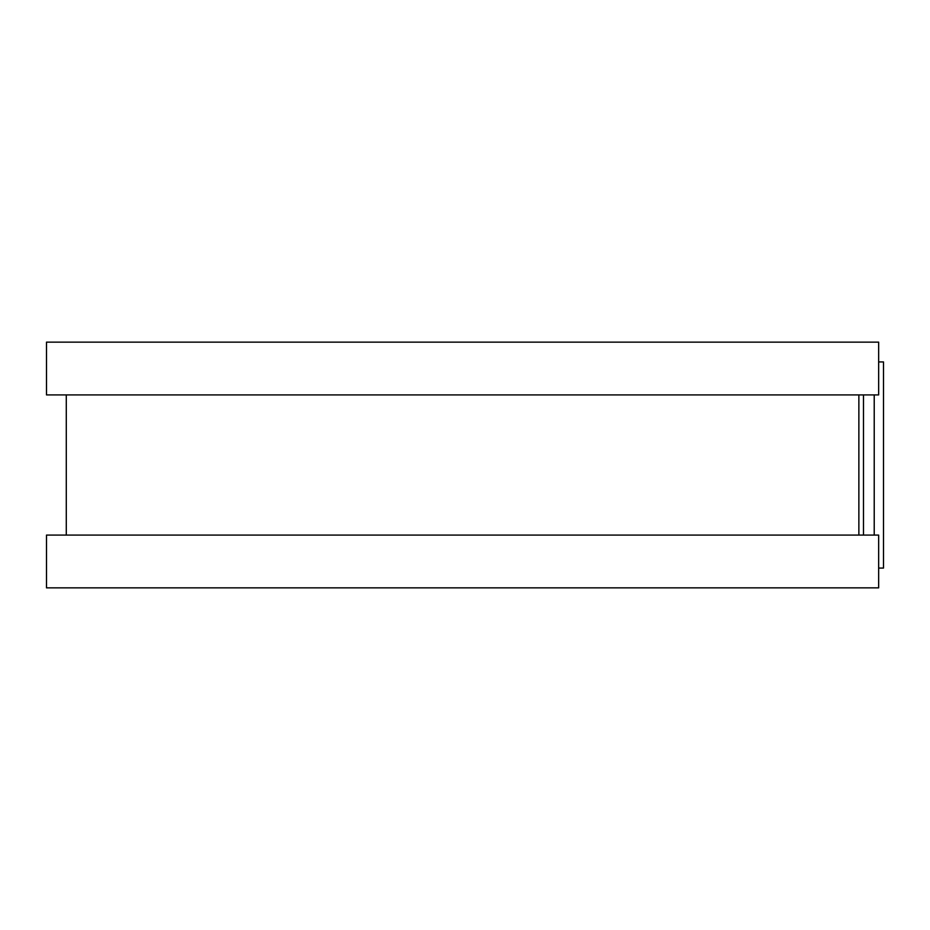 <?xml version="1.0" encoding="UTF-8"?>
<svg xmlns="http://www.w3.org/2000/svg" width="930" height="930" viewBox="0 0 930 930"><rect width="100%" height="100%" fill="white"/><g stroke="black" fill="none" stroke-linecap="round" stroke-linejoin="round"><path stroke-width="1.4" d="M878.652 361.933L883.5 361.933L883.5 568.067L878.652 568.067M858.867 394.913L858.867 535.087L858.867 394.913M878.652 342.135L878.652 394.913L46.5 394.913L46.5 342.135L878.652 342.135M878.652 535.087L878.652 587.865L46.5 587.865L46.5 535.087L878.652 535.087M863.493 394.913L863.493 535.087M874.223 394.913L874.223 535.087M66.286 394.913L66.286 535.087"/></g></svg>
